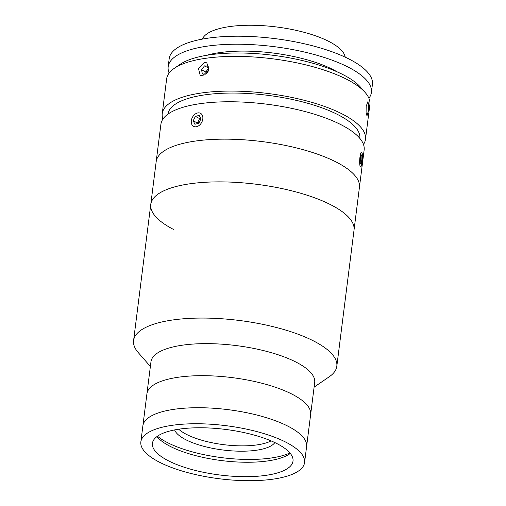 <?xml version="1.0" encoding="UTF-8"?>
<svg xmlns="http://www.w3.org/2000/svg" width="506" height="506" viewBox="0 0 506 506"><rect width="100%" height="100%" fill="white"/><g stroke="black" fill="none" stroke-linecap="round" stroke-linejoin="round"><path stroke-width="0.76" d="M304.574 462.56L306.598 446.539A82.51 26.748 -172.8 0 0 288.781 426.621A82.51 26.748 -172.8 0 1 306.598 446.539L310.646 414.496A82.51 26.748 -172.8 0 0 292.829 394.579A82.51 26.748 -172.8 0 1 310.646 414.496L314.694 382.454A82.51 26.748 -172.8 0 0 296.877 362.536A82.51 26.748 -172.8 0 0 207.352 343.631A82.51 26.748 -172.8 0 0 150.971 361.771L140.851 441.877A82.51 26.748 -172.8 0 0 158.675 461.795A82.51 26.748 -172.8 0 0 248.199 480.7A82.51 26.748 -172.8 0 0 304.574 462.56A82.51 26.748 -172.8 0 0 286.757 442.649A82.51 26.748 -172.8 0 0 197.232 423.743A82.51 26.748 -172.8 0 0 140.851 441.877M292.829 394.579A82.51 26.748 -172.8 0 0 203.304 375.673A82.51 26.748 -172.8 0 0 146.923 393.813A82.51 26.748 -172.8 0 1 203.304 375.673A82.51 26.748 -172.8 0 1 292.829 394.579M314.106 387.141L329.235 376.768A102.427 33.206 -172.8 0 0 336.819 366.255A102.427 33.206 -172.8 0 0 314.694 341.531A102.427 33.206 -172.8 0 0 203.564 318.065A102.427 33.206 -172.8 0 0 133.578 340.582A102.427 33.206 -172.8 0 0 138.302 352.65L150.383 366.458M336.819 366.255L354.023 230.066A102.427 33.206 -172.8 0 0 331.152 204.955A102.427 33.206 -172.8 0 0 220.205 181.875A102.427 33.206 -172.8 0 0 150.782 204.392L156.177 161.667A102.427 33.206 -172.8 0 1 194.367 141.206A102.427 33.206 -172.8 0 1 303.783 149.865A102.427 33.206 -172.8 0 1 359.418 187.34A102.427 33.206 -172.8 0 0 336.553 162.23A102.427 33.206 -172.8 0 0 225.6 139.15A102.427 33.206 -172.8 0 0 156.177 161.667L160.902 124.28A102.427 33.206 -172.8 0 1 199.086 103.819A102.427 33.206 -172.8 0 1 308.502 112.477A102.427 33.206 -172.8 0 1 364.143 149.959L354.023 230.066A102.427 33.206 -172.8 0 0 331.904 205.341A102.427 33.206 -172.8 0 0 220.768 181.875A102.427 33.206 -172.8 0 0 150.782 204.392A102.427 33.206 -172.8 0 0 173.647 229.503M157.442 436.229A75.116 24.351 -172.8 0 0 166.778 442.244A75.116 24.351 -172.8 0 0 289.919 452.965M174.621 429.91A51.214 16.603 -172.8 0 0 185.329 439.474A51.214 16.603 -172.8 0 0 236.84 451.124A51.214 16.603 -172.8 0 0 274.847 442.573M178.688 429.208A51.214 16.603 -172.8 0 0 185.999 434.129A51.214 16.603 -172.8 0 0 271.083 440.884M167.726 460.441A70.846 22.966 -172.8 0 0 244.594 476.671A70.846 22.966 -172.8 0 0 293.006 461.099A70.846 22.966 -172.8 0 0 277.705 444.002A70.846 22.966 -172.8 0 0 200.838 427.766A70.846 22.966 -172.8 0 0 152.426 443.338A70.846 22.966 -172.8 0 0 167.726 460.441M156.949 436.589A70.846 22.966 -172.8 0 0 169.548 446.02A70.846 22.966 -172.8 0 0 235.416 461.883A70.846 22.966 -172.8 0 0 290.305 453.433M288.781 426.621A82.51 26.748 -172.8 0 0 199.256 407.716A82.51 26.748 -172.8 0 0 142.875 425.856A82.51 26.748 -172.8 0 1 199.256 407.716A82.51 26.748 -172.8 0 1 288.781 426.621M199.402 122.003A75.116 24.351 -172.8 0 0 197.555 122.775M363.472 144.444A102.427 33.206 -172.8 0 0 365.49 139.276L369.88 104.559A102.427 33.206 -172.8 0 0 365.149 92.49A102.427 33.206 -172.8 0 0 204.822 58.424A102.427 33.206 -172.8 0 0 174.216 68.373A102.427 33.206 -172.8 0 0 166.638 78.885L162.249 113.603A102.427 33.206 -172.8 0 0 162.919 119.112M365.49 139.276A102.427 33.206 -172.8 0 0 309.855 101.801A102.427 33.206 -172.8 0 0 200.439 93.136A102.427 33.206 -172.8 0 0 162.249 113.603M202.628 75.78L200.199 75.419L198.46 68.392L204.316 62.428L206.815 62.826L208.782 69.967L202.628 75.78M368.286 111.162L366.995 115.861L366.091 112.806L366.173 106.33L367.894 101.662L368.691 104.71L368.286 111.162M174.216 68.373L180.117 64.332A96.741 31.359 7.2 0 1 209.022 54.933A96.741 31.359 7.2 0 1 360.443 87.108L365.149 92.49M359.861 138.416A96.741 31.359 -172.8 0 0 307.098 103.11A96.741 31.359 -172.8 0 0 203.962 94.989A96.741 31.359 -172.8 0 0 167.916 114.166M332.606 69.373A68.285 22.137 7.2 0 1 333.758 70.391M169.143 73.035A102.427 33.206 7.2 0 1 168.169 66.741A102.427 33.206 7.2 0 1 238.155 44.224A102.427 33.206 7.2 0 1 349.292 67.69A102.427 33.206 7.2 0 1 371.41 92.415A102.427 33.206 7.2 0 1 368.906 98.265M168.169 66.741L169.181 58.728A102.427 33.206 7.2 0 1 239.167 36.211A102.427 33.206 7.2 0 1 350.304 59.683A102.427 33.206 7.2 0 1 372.422 84.401L371.41 92.415M206.448 55.344A82.51 26.748 7.2 0 1 333.833 70.005A82.51 26.748 7.2 0 1 337.173 71.858M210.116 54.774A68.285 22.137 7.2 0 1 211.489 54.072M202.349 39.107A72.269 23.428 7.2 0 1 254.252 25.3A72.269 23.428 7.2 0 1 329.596 41.815A72.269 23.428 7.2 0 1 345.174 57.146M208.814 69.853L208.149 66.134L204.487 65.875L201.578 69.771L202.324 73.927L205.936 74.18M208.478 67.968L204.487 65.875M208.542 68.335L205.809 71.991L201.578 69.771M205.809 71.991L206.157 73.946M206.062 74.072L208.377 70.973M194.513 114.628A7.394 5.281 -62.3 0 0 191.85 124.501A7.394 5.281 -62.3 0 0 199.611 125.052A7.394 5.281 -62.3 0 0 202.28 115.185A7.394 5.281 -62.3 0 0 194.513 114.628M199.219 115.419L195.367 116.374L193.21 120.795L194.905 124.261L198.763 123.312L200.92 118.891L199.219 115.419M200.648 118.334L199.592 118.594L195.367 116.374M199.592 118.594L197.435 123.015L193.21 120.795M197.435 123.015L197.713 123.572M361.157 152.369A7.394 1.328 93.6 0 0 359.671 161.079A7.394 1.328 93.6 0 0 360.848 166.765A7.394 1.328 93.6 0 0 360.968 166.632A7.394 1.328 93.6 0 0 362.404 159.257A7.394 1.328 93.6 0 0 361.765 152.262A7.394 1.328 93.6 0 0 361.157 152.369M361.904 156.031L361.126 154.747L360.291 158.214L360.228 162.964L360.999 164.248L361.841 160.781L361.904 156.031L360.835 155.968M360.253 160.68L361.841 160.781M150.782 204.392L133.578 340.582"/></g></svg>
